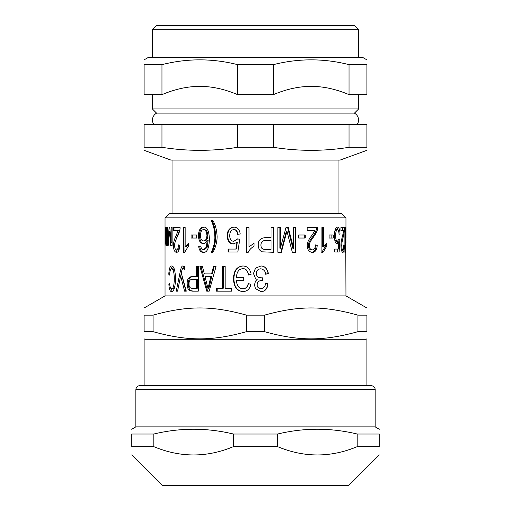 <?xml version="1.0" encoding="UTF-8"?>
<svg xmlns="http://www.w3.org/2000/svg" width="511" height="511" viewBox="0 0 511 511"><rect width="100%" height="100%" fill="white"/><g stroke="black" fill="none" stroke-linecap="round" stroke-linejoin="round"><path stroke-width="0.77" d="M345.73 231.1L345.96 295.901L165.04 295.901L144.076 308.005M165.04 217.871L169.167 213.745L341.833 213.745L345.96 217.871L165.04 217.871L165.04 295.901M172.111 227.542L172.111 245.478L170.693 245.478L169.416 231.119L168.196 245.478L167.327 245.478L167.327 227.542L167.915 227.542L167.915 241.978L169.109 227.542L169.793 227.542L171.204 242.668L171.204 227.542L172.111 227.542M183.602 252.396L183.602 227.542L185.148 227.542L185.148 246.909L188.393 243.242L188.393 246.187L184.599 252.396L183.602 252.396M211.184 220.26L212.755 220.26C215.303 224.38 216.76 229.803 217.13 236.529C217.111 241.997 215.655 247.394 212.755 252.721L211.184 252.721C213.847 246.647 215.074 241.23 214.844 236.491C214.831 231.087 213.611 225.677 211.184 220.26M246.519 252.396L246.519 227.542L249.017 227.542L249.017 246.909L254.005 243.242L254.005 246.187C251.105 247.963 249.151 250.032 248.142 252.396L246.519 252.396M271.002 227.542L273.628 227.542L273.628 252.3L262.105 251.827C259.665 250.882 258.387 248.665 258.266 245.171C258.017 240.419 260.546 237.89 265.854 237.602L271.002 237.602L271.002 227.542M298.635 234.977L305.195 234.977L305.195 238.037L298.635 238.037L298.635 234.977M321.885 252.396L321.885 227.542L323.565 227.542L323.565 246.909L326.746 243.242L326.746 246.187L322.984 252.396L321.885 252.396M337.484 227.12C339.017 227.267 339.866 229.567 340.026 234.025L339.055 234.294C338.863 231.17 338.339 229.611 337.503 229.624C336.359 229.778 335.721 231.809 335.58 235.705C335.695 239.34 336.34 241.198 337.509 241.288L338.991 238.88L339.866 239.263L339.138 251.98L334.782 251.98L334.782 249.074L338.371 249.074L338.793 242.418L337.215 243.964C335.523 243.747 334.558 241.071 334.315 235.935C334.469 230.576 335.529 227.638 337.484 227.12M345.858 231.1L345.379 252.3L344.893 252.3L344.893 227.542L345.251 227.542L345.251 248.25L345.8 227.542L345.947 242.572M171.632 268.799C170.508 268.78 169.831 270.881 169.582 275.09L168.777 274.273C169.096 268.729 170.035 265.969 171.607 265.988C173.925 265.963 175.241 270.287 175.554 278.974C175.216 287.297 173.874 291.506 171.524 291.615C170.074 291.577 169.192 289.175 168.879 284.423L169.678 283.656C169.933 287.086 170.559 288.804 171.543 288.804C173.203 288.907 174.123 285.636 174.302 278.974C174.162 272.191 173.267 268.799 171.632 268.799L173.159 268.799L174.628 270.236M222.655 266.41L225.166 266.41L225.166 288.249L231.547 288.249L231.547 291.174L216.485 291.174L216.485 288.249L222.655 288.249L222.655 266.41M260.891 265.988C264.73 265.988 267.215 268.473 268.345 273.43L265.803 274.235C265.394 271.239 263.765 269.425 260.91 268.799C258.023 269.01 256.49 270.536 256.324 273.372C256.458 276.221 258.074 277.703 261.159 277.824L262.437 277.824L262.437 280.673C259.154 280.367 257.384 281.714 257.129 284.71C257.167 287.073 258.438 288.421 260.949 288.747C263.983 288.089 265.49 286.186 265.465 283.03L268.007 283.733C267.394 288.983 265.03 291.615 260.91 291.615L255.5 288.626L254.472 284.863L255.5 281.191L257.148 279.491L255.5 278.521L253.494 273.487L255.5 268.186L260.891 265.988M243.702 277.728L243.702 280.654L236.376 280.654C237.04 286.051 239.174 288.753 242.776 288.747C245.657 288.747 247.49 287.016 248.282 283.56L250.895 284.403C249.751 289.098 247.043 291.506 242.776 291.615C236.804 290.912 233.731 286.728 233.565 279.07C233.572 271.066 236.599 266.704 242.661 265.988C247.222 265.988 250.058 268.729 251.163 274.215L248.589 275.033C247.503 270.491 245.504 268.396 242.584 268.741C238.797 269.01 236.727 272.005 236.376 277.728L243.702 277.728M213.509 266.41L216.051 266.41L209.191 291.174L206.719 291.174L199.942 266.41L202.401 266.41L204.323 273.909L211.573 273.909L213.509 266.41M196.237 266.41L198.281 266.41L198.281 291.174L192.57 291.174L189.76 290.695C188.105 289.75 187.25 287.533 187.186 284.039C186.949 279.287 188.687 276.764 192.404 276.47L196.237 276.47L196.237 266.41M181.296 272.989L186.291 291.174L184.586 291.174L180.651 276.01L177.56 291.174L176.238 291.174L180.179 271.916C181.035 267.509 181.98 265.56 183.008 266.065L184.592 266.659L184.592 269.469L183.206 268.703C182.504 268.301 181.865 269.725 181.296 272.989M343.679 230.467L340.933 230.467L340.933 227.542L344.388 227.542C344.491 229.79 344.12 232.844 343.283 236.702C342.185 240.905 341.674 243.875 341.75 245.612C341.827 248.301 342.185 249.726 342.824 249.892C343.443 249.834 343.756 248.174 343.775 244.903L344.299 245.229C344.254 250 343.756 252.389 342.798 252.396C341.629 251.891 341.009 249.604 340.946 245.555C340.894 242.942 341.489 239.499 342.721 235.226L343.679 230.467M329.09 234.977L333.274 234.977L333.274 238.037L329.09 238.037L329.09 234.977M315.038 230.467L307.188 230.467L307.188 227.542L317.599 227.542C317.848 229.79 316.558 232.844 313.728 236.702C310.458 240.905 308.983 243.875 309.302 245.612C309.468 248.301 310.477 249.726 312.33 249.892C314.239 249.834 315.249 248.174 315.351 244.903L317.248 245.229C316.929 250 315.261 252.389 312.253 252.396C308.957 251.891 307.283 249.604 307.22 245.555C306.99 242.942 308.587 239.499 312.017 235.226L315.038 230.467M293.646 227.542L295.971 227.542L295.971 252.3L292.324 252.3L286.965 231.1L281.344 252.3L277.856 252.3L277.856 227.542L280.354 227.542L280.354 248.25L285.975 227.542L288.23 227.542L293.646 248.614L293.646 227.542M233.814 227.12C237.487 227.267 239.614 229.567 240.196 234.025L237.621 234.294C237.078 231.17 235.827 229.611 233.853 229.624C231.304 229.778 229.905 231.809 229.663 235.705C229.854 239.34 231.253 241.198 233.872 241.288L237.449 238.88L239.761 239.263L237.826 251.98L228.053 251.98L228.053 249.074L235.897 249.074L236.944 242.418L233.201 243.964C229.541 243.747 227.523 241.071 227.146 235.935C227.318 230.576 229.541 227.638 233.814 227.12M203.295 252.396C200.682 252.345 199.149 250.294 198.69 246.245L200.644 246.015L201.487 248.71L203.423 249.892L206.303 247.196L207.274 240.317C206.214 242.495 204.854 243.587 203.186 243.6C200.286 243.364 198.69 240.681 198.409 235.571C198.728 230.103 200.414 227.286 203.467 227.12C207.127 226.814 209.101 230.819 209.395 239.129C209.095 248.333 207.064 252.753 203.295 252.396M191.082 234.977L196.678 234.977L196.678 238.037L191.082 238.037L191.082 234.977M178.211 230.467L173.516 230.467L173.516 227.542L180.07 227.542C180.198 229.79 179.284 232.844 177.336 236.702C175.299 240.905 174.404 243.875 174.647 245.612C174.717 248.301 175.311 249.726 176.436 249.892C177.668 249.834 178.333 248.174 178.435 244.903L179.808 245.229C179.495 250 178.358 252.389 176.391 252.396C174.449 251.891 173.497 249.604 173.529 245.555C173.344 242.942 174.245 239.499 176.244 235.226L178.211 230.467L179.623 230.467L177.687 235.226L176.244 235.226M166.541 227.542L166.541 245.478L165.922 245.478L165.462 231.119L165.047 245.478L165.047 227.542L165.104 241.978L165.59 227.542L166.132 242.668L166.132 227.542L166.541 227.542L166.132 227.542M144.9 339.278L366.1 339.278L366.1 385.607L144.9 385.607L144.9 339.278L144.076 338.806M172.111 244.098L171.983 242.668M172.111 242.668L171.204 242.668M169.793 227.542L169.109 227.542M168.477 241.978L167.915 241.978M167.915 227.542L167.327 227.542M170.112 231.119L169.416 231.119M184.918 251.361L185.148 227.542M185.148 246.909L186.432 246.909L188.393 244.284M212.755 252.721L211.988 252.721C214.607 246.647 215.808 241.23 215.585 236.491C215.572 231.087 214.371 225.677 211.988 220.26L212.755 220.26M246.685 252.396L246.685 227.542M249.017 246.909L254.031 243.242M271.002 249.374L271.002 240.528L265.797 240.528C262.539 240.528 260.949 242.029 261.019 245.037C260.872 248.071 262.475 249.521 265.835 249.374L271.002 249.374M270.715 240.528L265.797 240.528M265.605 240.528C262.411 240.528 260.846 242.029 260.917 245.037C260.77 248.071 262.347 249.521 265.643 249.374L265.835 249.374M265.643 249.374L270.715 249.374M273.296 227.542L273.296 252.3M304.288 234.977L304.288 238.037M325.443 244.418L325.443 246.187L321.751 252.396M321.885 227.542L322.32 227.542L322.32 246.909L323.565 246.909M325.443 246.187L326.746 246.187M336.711 227.357L338.014 229.873M338.793 242.418L337.273 242.418L336.436 243.67M338.244 240.86L338.154 242.418M337.777 249.074L337.611 251.98M334.616 239.665L336.014 241.288L337.509 241.288M337.503 229.624L336.008 229.624L334.935 230.659M339.042 234.025L340.026 234.025M338.908 239.263L339.866 239.263M344.893 248.25L345.251 248.25M344.893 227.542L345.251 227.542M344.893 252.3L345.379 252.3M171.543 288.804L173.076 288.804L174.602 287.412M172.328 291.366L171 288.606M171 269.067L172.424 266.212M169.748 284.423L168.879 284.423M169.633 274.273L168.777 274.273M222.655 288.249L223.256 288.249L223.256 266.41M217.194 291.174L217.194 288.249M260.795 265.988C264.564 265.988 267.004 268.473 268.109 273.43L265.618 274.235M255.5 278.521L253.533 273.487L255.5 268.186M255.5 288.626L254.491 284.863L255.5 281.191M265.279 283.03L267.777 283.733C267.176 288.983 264.851 291.615 260.814 291.615M260.91 268.799L260.814 268.799C257.972 269.01 256.471 270.536 256.311 273.372C256.445 276.221 258.023 277.703 261.057 277.824L262.309 277.824L262.309 280.673C259.09 280.367 257.352 281.714 257.097 284.71C257.135 287.073 258.387 288.421 260.853 288.747L260.949 288.747M248.716 275.033C247.65 270.491 245.682 268.396 242.821 268.741L242.584 268.741M243.006 291.615C237.142 290.912 234.127 286.728 233.961 279.07C233.968 271.066 236.944 266.704 242.891 265.988M242.776 288.747L243.006 288.747C245.836 288.747 247.637 287.016 248.416 283.56M207.996 288.574L208.858 288.574L211.707 276.585L205.02 276.585L207.996 288.574L210.89 276.585M211.573 273.909L212.378 273.909L214.275 266.41M207.607 291.174L200.957 266.41M196.237 288.249L197.316 288.249L197.316 279.396L192.366 279.396C190.06 279.396 188.949 280.897 189.019 283.905C188.891 286.946 190.015 288.389 192.392 288.249L196.237 288.249L196.237 279.396M196.237 276.47L197.316 276.47L197.316 266.41L198.281 266.41M193.72 291.174L190.961 290.695C189.338 289.75 188.495 287.533 188.431 284.039C188.201 279.287 189.907 276.764 193.56 276.47M184.592 268.709L183.206 268.703M182.025 269.885L183.711 266.205M180.683 276.01L181.316 273.046M186.291 291.174L185.876 291.174L182.012 276.01L180.651 276.01M342.07 230.467L340.933 230.467M342.396 249.892L341.955 251.712M342.766 227.542L342.657 230.467M343.775 245.229L344.299 245.229M341.361 249.892L342.824 249.892M331.85 234.977L331.85 238.037M315.351 245.095L316.124 245.229C315.811 250 314.176 252.389 311.218 252.396M316.462 227.542C316.705 229.79 315.44 232.844 312.668 236.702C309.455 240.905 308.005 243.875 308.318 245.612C308.484 248.301 309.474 249.726 311.288 249.892L312.33 249.892M316.124 245.229L317.248 245.229M287.636 227.542L292.95 248.614L293.646 248.614M279.9 227.542L279.9 248.25L280.354 248.25M286.965 231.1L286.39 231.1L280.871 252.3M295.237 227.542L295.237 252.3M233.61 243.964C230.014 243.747 228.034 241.071 227.663 235.935C227.829 230.576 230.014 227.638 234.21 227.12M235.897 249.074L236.254 249.074L237.283 242.418L236.944 242.418M228.558 251.98L228.558 249.074M233.872 241.288L237.781 238.88M237.947 234.294C237.417 231.17 236.184 229.611 234.249 229.624L233.853 229.624M203.595 240.924L204.541 240.924C206.508 240.783 207.607 239.001 207.836 235.571C207.594 231.809 206.45 229.822 204.406 229.624L203.455 229.624C201.647 229.758 200.638 231.681 200.421 235.379C200.58 238.988 201.641 240.834 203.595 240.924C205.601 240.783 206.719 239.001 206.949 235.571C206.7 231.809 205.537 229.822 203.455 229.624M204.253 252.396C201.685 252.345 200.178 250.294 199.731 246.245L200.663 246.13M204.145 243.6C201.289 243.364 199.724 240.681 199.45 235.571C199.763 230.103 201.417 227.286 204.419 227.12M203.423 249.892L204.374 249.892L207.204 247.196L208.156 240.317L207.274 240.317M199.731 246.245L198.69 246.245M192.257 238.037L192.257 234.977M175.829 240.023L177.687 235.226M177.125 252.262L175.394 249.189M176.436 249.892L177.879 249.892L179.591 247.605M175.011 230.467L175.011 227.542M166.541 242.668L166.132 242.668M166.541 245.478L165.922 245.478M153.057 315.153L144.076 315.153C144.076 305.546 144.076 305.546 144.076 315.153C144.076 305.546 144.076 305.546 144.076 315.153L144.076 331.658C144.076 341.259 144.076 341.259 144.076 331.658C144.076 341.259 144.076 341.259 144.076 331.658L153.057 331.658L153.057 315.153C187.55 305.546 212.027 305.546 246.526 315.153L246.526 331.658C212.027 341.259 187.55 341.259 153.057 331.658M264.474 315.153C298.973 305.546 323.45 305.546 357.943 315.153L357.943 331.658C323.45 341.259 298.973 341.259 264.474 331.658L264.474 315.153L246.526 315.153M357.943 331.658L366.924 331.658C366.924 341.259 366.924 341.259 366.924 331.658C366.924 341.259 366.924 341.259 366.924 331.658L366.924 315.153C366.924 305.546 366.924 305.546 366.924 315.153C366.924 305.546 366.924 305.546 366.924 315.153L357.943 315.153M264.474 331.658L246.526 331.658M197.725 385.607L139.95 385.607C137.446 385.85 136.067 387.229 135.824 389.733L375.176 389.733C375.381 389.229 374.818 386.048 371.05 385.607L197.725 385.607M375.176 389.733L375.176 426.877L135.824 426.877L131.697 429.259M233.393 446.659C206.866 457.715 180.332 457.715 153.805 446.659L153.805 434.024C180.332 427.637 206.866 427.637 233.393 434.024L233.393 446.659L277.607 446.659L277.607 434.024C304.134 427.637 330.668 427.637 357.195 434.024L357.195 446.659C330.668 457.715 304.134 457.715 277.607 446.659M357.195 446.659L379.303 446.659C379.303 457.715 379.303 457.715 379.303 446.659C379.303 457.715 379.303 457.715 379.303 446.659L379.303 434.024C379.303 427.637 379.303 427.637 379.303 434.024C379.303 427.637 379.303 427.637 379.303 434.024L357.195 434.024M153.805 434.024L131.697 434.024C131.697 427.637 131.697 427.637 131.697 434.024C131.697 427.637 131.697 427.637 131.697 434.024L131.697 446.659C131.697 457.715 131.697 457.715 131.697 446.659C131.697 457.715 131.697 457.715 131.697 446.659L153.805 446.659M379.303 454.911L348.764 485.45L162.236 485.45L131.697 454.911M277.607 434.024L233.393 434.024M153.779 124.595L152.521 121.784L152.374 119.229L153.057 116.764L154.494 114.649L156.532 113.11L354.468 113.11L356.506 114.649L357.943 116.764L358.626 119.229L358.479 121.784L357.221 124.595M144.076 59.876L148.203 57.494L362.797 57.494L366.924 59.876M349.032 64.642L366.924 64.642C366.924 58.254 366.924 58.254 366.924 64.642C366.924 58.254 366.924 58.254 366.924 64.642L366.924 94.637L349.032 94.637C335.97 89.106 323.361 86.353 311.212 86.378C299.056 86.353 286.454 89.106 273.391 94.637L273.391 64.642C298.603 58.254 323.821 58.254 349.032 64.642L349.032 94.637M161.968 64.642L144.076 64.642C144.076 58.254 144.076 58.254 144.076 64.642C144.076 58.254 144.076 58.254 144.076 64.642L144.076 94.637L161.968 94.637L161.968 64.642C187.179 58.254 212.397 58.254 237.609 64.642L237.609 94.637C224.546 89.106 211.944 86.353 199.788 86.378C187.639 86.353 175.03 89.106 161.968 94.637M144.076 86.378L144.076 94.637M237.609 64.642L273.391 64.642M237.609 94.637L273.391 94.637M152.329 29.676L156.455 25.55L354.545 25.55L358.671 29.676L152.329 29.676L152.329 57.494M349.032 124.595L349.032 147.315C323.821 151.339 298.603 151.339 273.391 147.315L273.391 124.595L366.924 124.595L366.924 147.315C366.924 151.339 366.924 151.339 366.924 147.315C366.924 151.339 366.924 151.339 366.924 147.315L349.032 147.315M161.968 124.595L144.076 124.595L144.076 147.315C144.076 151.339 144.076 151.339 144.076 147.315C144.076 151.339 144.076 151.339 144.076 147.315L161.968 147.315L161.968 124.595L237.609 124.595L237.609 147.315C212.397 151.339 187.179 151.339 161.968 147.315M366.924 150.317L340.096 160.084L170.904 160.084L144.076 150.317M273.391 147.315L237.609 147.315M273.391 124.595L237.609 124.595M358.671 94.637L358.671 108.913L152.329 108.913L152.329 94.637M215.585 236.491L214.844 236.491M334.315 235.705L335.58 235.705M175.554 278.974L174.302 278.974M233.961 279.07L233.565 279.07M209.791 283.848L208.942 283.848M188.431 284.039L187.186 284.039M190.961 290.695L189.76 290.695M181.501 271.916L180.179 271.916M340.946 245.612L341.75 245.612M342.344 236.702L343.283 236.702M308.318 245.612L309.302 245.612M312.668 236.702L313.728 236.702M285.4 235.073L285.956 235.073M227.663 235.935L227.146 235.935M207.836 235.571L206.949 235.571M199.45 235.571L198.409 235.571M207.204 247.196L206.303 247.196M174.647 245.555L173.529 245.555M345.96 217.871L345.96 238.209M366.1 339.278L366.924 338.806M345.96 295.901L366.924 308.005M135.824 389.733L135.824 426.877M375.176 426.877L379.303 429.259M358.671 29.676L358.671 57.494M354.468 113.11L358.671 108.913M156.532 113.11L152.329 108.913M172.967 160.084L172.967 213.745M338.033 160.084L338.033 213.745"/></g></svg>
